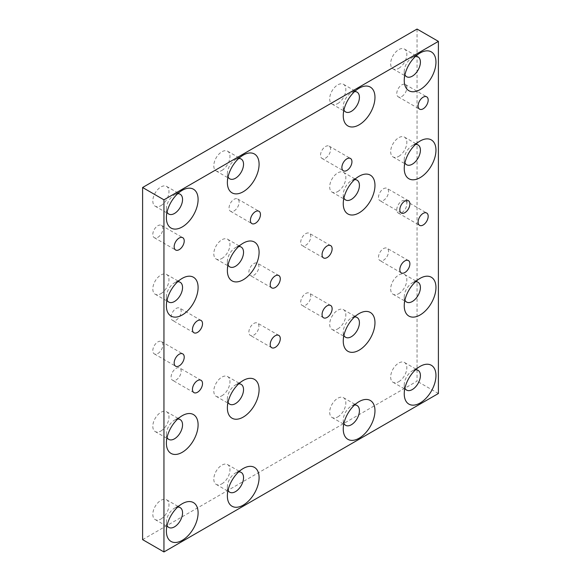 <?xml version="1.0" encoding="UTF-8"?>
<svg xmlns="http://www.w3.org/2000/svg" width="581" height="581" viewBox="0 0 581 581"><rect width="100%" height="100%" fill="white"/><g stroke="black" fill="none" stroke-linecap="round" stroke-linejoin="round"><path stroke-width="0.44" stroke-dasharray="2.9 2.18" d="M157.85 237.331A7.117 4.111 120 0 0 162.498 231.056A7.117 4.111 120 0 0 161.409 225.355A7.117 4.111 120 0 0 157.85 225.711A7.117 4.111 120 0 0 153.202 231.979A7.117 4.111 120 0 0 154.292 237.68A7.117 4.111 120 0 0 157.85 237.331M157.85 353.531A7.117 4.111 120 0 0 162.498 347.256A7.117 4.111 120 0 0 161.409 341.555A7.117 4.111 120 0 0 157.85 341.911A7.117 4.111 120 0 0 153.202 348.179A7.117 4.111 120 0 0 154.292 353.88A7.117 4.111 120 0 0 157.85 353.531M401.805 96.482A7.117 4.111 120 0 0 406.453 90.208A7.117 4.111 120 0 0 405.364 84.506A7.117 4.111 120 0 0 401.805 84.862A7.117 4.111 120 0 0 397.157 91.13A7.117 4.111 120 0 0 398.246 96.831A7.117 4.111 120 0 0 401.805 96.482M401.805 212.682A7.117 4.111 120 0 0 406.453 206.415A7.117 4.111 120 0 0 405.364 200.706A7.117 4.111 120 0 0 401.805 201.062A7.117 4.111 120 0 0 397.157 207.33A7.117 4.111 120 0 0 398.246 213.031A7.117 4.111 120 0 0 401.805 212.682M234.085 210.918A7.117 4.111 120 0 0 238.733 204.65A7.117 4.111 120 0 0 237.644 198.949A7.117 4.111 120 0 0 234.085 199.298A7.117 4.111 120 0 0 229.437 205.572A7.117 4.111 120 0 0 230.526 211.273A7.117 4.111 120 0 0 234.085 210.918M325.571 158.105A7.117 4.111 120 0 0 330.219 151.83A7.117 4.111 120 0 0 329.129 146.129A7.117 4.111 120 0 0 325.571 146.485A7.117 4.111 120 0 0 320.923 152.752A7.117 4.111 120 0 0 322.012 158.453A7.117 4.111 120 0 0 325.571 158.105M253.904 263.563A7.117 4.111 -60 0 1 257.463 263.208A7.117 4.111 -60 0 1 258.552 268.909A7.117 4.111 -60 0 1 253.904 275.183A7.117 4.111 -60 0 1 250.346 275.532A7.117 4.111 -60 0 1 249.256 269.831A7.117 4.111 -60 0 1 253.904 263.563M176.145 308.46A7.117 4.111 -60 0 1 179.703 308.104A7.117 4.111 -60 0 1 180.793 313.805A7.117 4.111 -60 0 1 176.145 320.08A7.117 4.111 -60 0 1 172.586 320.429A7.117 4.111 -60 0 1 171.497 314.728A7.117 4.111 -60 0 1 176.145 308.46M177.684 193.72A11.431 6.602 120 0 0 174.467 194.809L182.245 190.321L174.467 194.809A11.431 6.602 120 0 0 166.384 208.804A11.431 6.602 120 0 0 167.059 212.138M160.901 205.638A11.431 6.602 120 0 0 168.367 195.565A11.431 6.602 120 0 0 166.609 186.407A11.431 6.602 120 0 0 160.901 186.973A11.431 6.602 120 0 0 153.435 197.046A11.431 6.602 120 0 0 155.185 206.204A11.431 6.602 120 0 0 160.901 205.638M238.675 158.511A11.431 6.602 120 0 0 235.458 159.601L243.236 155.105L235.458 159.601A11.431 6.602 120 0 0 227.374 173.596A11.431 6.602 120 0 0 228.042 176.929M221.884 170.429A11.431 6.602 120 0 0 229.35 160.356A11.431 6.602 120 0 0 227.599 151.198A11.431 6.602 120 0 0 221.884 151.764A11.431 6.602 120 0 0 214.418 161.838A11.431 6.602 120 0 0 216.176 170.988A11.431 6.602 120 0 0 221.884 170.429M177.684 281.756A11.431 6.602 120 0 0 174.467 282.838L182.245 278.35L174.467 282.838A11.431 6.602 120 0 0 166.384 296.84A11.431 6.602 120 0 0 167.059 300.166M160.901 293.666A11.431 6.602 120 0 0 168.367 283.601A11.431 6.602 120 0 0 166.609 274.443A11.431 6.602 120 0 0 160.901 275.009A11.431 6.602 120 0 0 153.435 285.075A11.431 6.602 120 0 0 155.185 294.233A11.431 6.602 120 0 0 160.901 293.666M238.675 246.54A11.431 6.602 120 0 0 235.458 247.629L243.236 243.141L235.458 247.629A11.431 6.602 120 0 0 227.374 261.624A11.431 6.602 120 0 0 228.042 264.958M221.884 258.458A11.431 6.602 120 0 0 229.35 248.385A11.431 6.602 120 0 0 227.599 239.227A11.431 6.602 120 0 0 221.884 239.793A11.431 6.602 120 0 0 214.418 249.866A11.431 6.602 120 0 0 216.176 259.024A11.431 6.602 120 0 0 221.884 258.458M305.744 233.635A7.117 4.111 -60 0 1 309.303 233.279A7.117 4.111 -60 0 1 310.399 238.98A7.117 4.111 -60 0 1 305.744 245.255A7.117 4.111 -60 0 1 302.193 245.603A7.117 4.111 -60 0 1 301.096 239.902A7.117 4.111 -60 0 1 305.744 233.635M383.511 188.738A7.117 4.111 -60 0 1 387.069 188.382A7.117 4.111 -60 0 1 388.159 194.09A7.117 4.111 -60 0 1 383.511 200.358A7.117 4.111 -60 0 1 379.952 200.706A7.117 4.111 -60 0 1 378.863 195.005A7.117 4.111 -60 0 1 383.511 188.738M415.546 56.401A11.431 6.602 120 0 0 412.328 57.483L420.099 52.994L412.328 57.483A11.431 6.602 120 0 0 404.245 71.478A11.431 6.602 120 0 0 404.913 74.811M398.755 68.311A11.431 6.602 120 0 0 406.221 58.238A11.431 6.602 120 0 0 404.47 49.08A11.431 6.602 120 0 0 398.755 49.646A11.431 6.602 120 0 0 391.289 59.72A11.431 6.602 120 0 0 393.039 68.878A11.431 6.602 120 0 0 398.755 68.311M354.555 91.609A11.431 6.602 120 0 0 351.338 92.699L359.109 88.203M337.764 103.527A11.431 6.602 120 0 0 345.23 93.454A11.431 6.602 120 0 0 343.48 84.296A11.431 6.602 120 0 0 337.764 84.862A11.431 6.602 120 0 0 330.298 94.928A11.431 6.602 120 0 0 332.056 104.086A11.431 6.602 120 0 0 337.764 103.527M415.546 144.429A11.431 6.602 120 0 0 412.328 145.511L420.099 141.023L412.328 145.511A11.431 6.602 120 0 0 404.245 159.514A11.431 6.602 120 0 0 404.913 162.84M398.755 156.34A11.431 6.602 120 0 0 406.221 146.274A11.431 6.602 120 0 0 404.47 137.116A11.431 6.602 120 0 0 398.755 137.682A11.431 6.602 120 0 0 391.289 147.748A11.431 6.602 120 0 0 393.039 156.906A11.431 6.602 120 0 0 398.755 156.34M354.555 179.638A11.431 6.602 120 0 0 351.338 180.727L359.109 176.239M337.764 191.556A11.431 6.602 120 0 0 345.23 181.483A11.431 6.602 120 0 0 343.48 172.325A11.431 6.602 120 0 0 337.764 172.891A11.431 6.602 120 0 0 330.298 182.964A11.431 6.602 120 0 0 332.056 192.122A11.431 6.602 120 0 0 337.764 191.556M253.904 323.421A7.117 4.111 -60 0 1 257.463 323.072A7.117 4.111 -60 0 1 258.552 328.773A7.117 4.111 -60 0 1 253.904 335.041A7.117 4.111 -60 0 1 250.346 335.397A7.117 4.111 -60 0 1 249.256 329.696A7.117 4.111 -60 0 1 253.904 323.421M176.145 368.318A7.117 4.111 -60 0 1 179.703 367.969A7.117 4.111 -60 0 1 180.793 373.67A7.117 4.111 -60 0 1 176.145 379.938A7.117 4.111 -60 0 1 172.586 380.294A7.117 4.111 -60 0 1 171.497 374.592A7.117 4.111 -60 0 1 176.145 368.318M177.684 507.111A11.431 6.602 120 0 0 174.467 508.201L182.245 503.712L174.467 508.201A11.431 6.602 120 0 0 166.384 522.196A11.431 6.602 120 0 0 167.059 525.529M160.901 519.029A11.431 6.602 120 0 0 168.367 508.956A11.431 6.602 120 0 0 166.609 499.798A11.431 6.602 120 0 0 160.901 500.364A11.431 6.602 120 0 0 153.435 510.438A11.431 6.602 120 0 0 155.185 519.596A11.431 6.602 120 0 0 160.901 519.029M238.675 471.903A11.431 6.602 120 0 0 235.458 472.985L243.236 468.497L235.458 472.985A11.431 6.602 120 0 0 227.374 486.987A11.431 6.602 120 0 0 228.042 490.313M221.884 483.813A11.431 6.602 120 0 0 229.35 473.747A11.431 6.602 120 0 0 227.599 464.589A11.431 6.602 120 0 0 221.884 465.156A11.431 6.602 120 0 0 214.418 475.222A11.431 6.602 120 0 0 216.176 484.38A11.431 6.602 120 0 0 221.884 483.813M177.684 419.083A11.431 6.602 120 0 0 174.467 420.165L182.245 415.676L174.467 420.165A11.431 6.602 120 0 0 166.384 434.167A11.431 6.602 120 0 0 167.059 437.493M160.901 430.993A11.431 6.602 120 0 0 168.367 420.927A11.431 6.602 120 0 0 166.609 411.769A11.431 6.602 120 0 0 160.901 412.336A11.431 6.602 120 0 0 153.435 422.402A11.431 6.602 120 0 0 155.185 431.56A11.431 6.602 120 0 0 160.901 430.993M238.675 383.867A11.431 6.602 120 0 0 235.458 384.956L243.236 380.468L235.458 384.956A11.431 6.602 120 0 0 227.374 398.951A11.431 6.602 120 0 0 228.042 402.284M221.884 395.784A11.431 6.602 120 0 0 229.35 385.711A11.431 6.602 120 0 0 227.599 376.553A11.431 6.602 120 0 0 221.884 377.12A11.431 6.602 120 0 0 214.418 387.193A11.431 6.602 120 0 0 216.176 396.351A11.431 6.602 120 0 0 221.884 395.784M305.744 293.492A7.117 4.111 -60 0 1 309.303 293.144A7.117 4.111 -60 0 1 310.399 298.845A7.117 4.111 -60 0 1 305.744 305.112A7.117 4.111 -60 0 1 302.193 305.468A7.117 4.111 -60 0 1 301.096 299.767A7.117 4.111 -60 0 1 305.744 293.492M383.511 248.595A7.117 4.111 -60 0 1 387.069 248.247A7.117 4.111 -60 0 1 388.159 253.948A7.117 4.111 -60 0 1 383.511 260.215A7.117 4.111 -60 0 1 379.952 260.571A7.117 4.111 -60 0 1 378.863 254.87A7.117 4.111 -60 0 1 383.511 248.595M415.546 369.785A11.431 6.602 120 0 0 412.328 370.874L420.099 366.386L412.328 370.874A11.431 6.602 120 0 0 404.245 384.869A11.431 6.602 120 0 0 404.913 388.202M398.755 381.702A11.431 6.602 120 0 0 406.221 371.629A11.431 6.602 120 0 0 404.47 362.471A11.431 6.602 120 0 0 398.755 363.038A11.431 6.602 120 0 0 391.289 373.111A11.431 6.602 120 0 0 393.039 382.269A11.431 6.602 120 0 0 398.755 381.702M354.555 405.001A11.431 6.602 120 0 0 351.338 406.083L359.109 401.594M337.764 416.911A11.431 6.602 120 0 0 345.23 406.845A11.431 6.602 120 0 0 343.48 397.687A11.431 6.602 120 0 0 337.764 398.254A11.431 6.602 120 0 0 330.298 408.32A11.431 6.602 120 0 0 332.056 417.478A11.431 6.602 120 0 0 337.764 416.911M415.546 281.756A11.431 6.602 120 0 0 412.328 282.845L420.099 278.35L412.328 282.845A11.431 6.602 120 0 0 404.245 296.84A11.431 6.602 120 0 0 404.913 300.174M398.755 293.674A11.431 6.602 120 0 0 406.221 283.601A11.431 6.602 120 0 0 404.47 274.443A11.431 6.602 120 0 0 398.755 275.009A11.431 6.602 120 0 0 391.289 285.075A11.431 6.602 120 0 0 393.039 294.233A11.431 6.602 120 0 0 398.755 293.674M354.555 316.965A11.431 6.602 120 0 0 351.338 318.054L359.109 313.566M337.764 328.882A11.431 6.602 120 0 0 345.23 318.809A11.431 6.602 120 0 0 343.48 309.651A11.431 6.602 120 0 0 337.764 310.218A11.431 6.602 120 0 0 330.298 320.291A11.431 6.602 120 0 0 332.056 329.449A11.431 6.602 120 0 0 337.764 328.882M142.599 539.626L417.049 381.172L417.049 29.05M438.401 393.497L417.049 381.172M359.116 313.566L351.338 318.054A11.431 6.602 120 0 0 343.255 332.049A11.431 6.602 120 0 0 343.923 335.382M359.116 401.594L351.338 406.083A11.431 6.602 120 0 0 343.255 420.085A11.431 6.602 120 0 0 343.923 423.411M359.116 176.239L351.338 180.727A11.431 6.602 120 0 0 343.255 194.722A11.431 6.602 120 0 0 343.923 198.056M359.116 88.203L351.338 92.699A11.431 6.602 120 0 0 343.255 106.693A11.431 6.602 120 0 0 343.923 110.027M161.409 225.355L182.754 237.68M161.409 341.555L182.754 353.88M405.364 84.506L426.708 96.831M405.364 200.706L426.708 213.031M237.644 198.949L258.988 211.273M329.129 146.129L350.474 158.453M278.807 275.532L257.463 263.208M201.048 320.429L179.703 308.104M166.609 186.407L180.183 194.243M227.599 151.198L241.173 159.034M166.609 274.443L180.183 282.272M227.599 239.227L241.173 247.063M330.654 245.603L309.303 233.279M408.414 200.706L387.069 188.382M404.47 49.08L418.037 56.916M343.48 84.296L357.054 92.132M404.47 137.116L418.037 144.945M343.48 172.325L357.054 180.161M278.807 335.397L257.463 323.072M201.048 380.294L179.703 367.969M166.609 499.798L180.183 507.634M227.599 464.589L241.173 472.418M166.609 411.769L180.183 419.605M227.599 376.553L241.173 384.39M330.654 305.468L309.303 293.144M408.414 260.571L387.069 248.247M404.47 362.471L418.037 370.308M343.48 397.687L357.054 405.516M404.47 274.443L418.037 282.279M343.48 309.651L357.054 317.487M332.056 329.449L345.622 337.285M343.255 332.049L343.255 341.032M393.039 294.233L406.613 302.069M404.245 296.84L404.245 305.817M332.056 417.478L345.622 425.314M343.255 420.085L343.255 429.061M393.039 382.269L406.613 390.098M404.245 384.869L404.245 393.845M401.297 272.896L379.952 260.571M323.537 317.792L302.193 305.468M216.176 396.351L229.742 404.187M227.374 398.951L227.374 407.935M155.185 431.56L168.751 439.396M166.384 434.167L166.384 443.143M216.176 484.38L229.742 492.216M227.374 486.987L227.374 495.963M155.185 519.596L168.751 527.425M166.384 522.196L166.384 531.172M193.931 392.618L172.586 380.294M271.697 347.721L250.346 335.397M332.056 192.122L345.622 199.951M343.255 194.722L343.255 203.699M393.039 156.906L406.613 164.743M404.245 159.514L404.245 168.49M332.056 104.086L345.622 111.922M343.255 106.693L343.255 115.67M393.039 68.878L406.613 76.714M404.245 71.478L404.245 80.461M401.297 213.031L379.952 200.706M323.537 257.928L302.193 245.603M216.176 259.024L229.742 266.861M227.374 261.624L227.374 270.601M155.185 294.233L168.751 302.069M166.384 296.84L166.384 305.817M216.176 170.988L229.742 178.825M227.374 173.596L227.374 182.572M155.185 206.204L168.751 214.04M166.384 208.804L166.384 217.788M193.931 332.753L172.586 320.429M271.697 287.856L250.346 275.532M322.012 158.453L343.356 170.778M230.526 211.273L251.871 223.598M398.246 213.031L419.591 225.355M398.246 96.831L419.591 109.155M154.292 353.88L175.636 366.204M154.292 237.68L175.636 250.004"/><path stroke-width="0.87" d="M179.195 249.656A7.117 4.111 120 0 0 183.843 243.381A7.117 4.111 120 0 0 182.754 237.68A7.117 4.111 120 0 0 179.195 238.036A7.117 4.111 120 0 0 174.547 244.303A7.117 4.111 120 0 0 175.636 250.004A7.117 4.111 120 0 0 179.195 249.656M179.195 365.856A7.117 4.111 120 0 0 183.843 359.581A7.117 4.111 120 0 0 182.754 353.88A7.117 4.111 120 0 0 179.195 354.236A7.117 4.111 120 0 0 174.547 360.503A7.117 4.111 120 0 0 175.636 366.204A7.117 4.111 120 0 0 179.195 365.856M423.15 108.807A7.117 4.111 120 0 0 427.798 102.532A7.117 4.111 120 0 0 426.708 96.831A7.117 4.111 120 0 0 423.15 97.187A7.117 4.111 120 0 0 418.502 103.454A7.117 4.111 120 0 0 419.591 109.155A7.117 4.111 120 0 0 423.15 108.807M423.15 225.007A7.117 4.111 120 0 0 427.798 218.732A7.117 4.111 120 0 0 426.708 213.031A7.117 4.111 120 0 0 423.15 213.387A7.117 4.111 120 0 0 418.502 219.654A7.117 4.111 120 0 0 419.591 225.355A7.117 4.111 120 0 0 423.15 225.007M255.429 223.242A7.117 4.111 120 0 0 260.077 216.974A7.117 4.111 120 0 0 258.988 211.273A7.117 4.111 120 0 0 255.429 211.622A7.117 4.111 120 0 0 250.781 217.897A7.117 4.111 120 0 0 251.871 223.598A7.117 4.111 120 0 0 255.429 223.242M346.915 170.429A7.117 4.111 120 0 0 351.563 164.154A7.117 4.111 120 0 0 350.474 158.453A7.117 4.111 120 0 0 346.915 158.809A7.117 4.111 120 0 0 342.267 165.077A7.117 4.111 120 0 0 343.356 170.778A7.117 4.111 120 0 0 346.915 170.429M275.256 275.888A7.117 4.111 -60 0 1 278.807 275.532A7.117 4.111 -60 0 1 279.904 281.233A7.117 4.111 -60 0 1 275.256 287.508A7.117 4.111 -60 0 1 271.697 287.856A7.117 4.111 -60 0 1 270.601 282.155A7.117 4.111 -60 0 1 275.256 275.888M197.489 320.785A7.117 4.111 -60 0 1 201.048 320.429A7.117 4.111 -60 0 1 202.137 326.13A7.117 4.111 -60 0 1 197.489 332.405A7.117 4.111 -60 0 1 193.931 332.753A7.117 4.111 -60 0 1 192.841 327.052A7.117 4.111 -60 0 1 197.489 320.785M182.245 190.321L182.245 190.321A22.427 12.949 120 0 0 166.384 217.788A22.427 12.949 120 0 0 182.245 226.939A22.427 12.949 120 0 0 198.099 199.472A22.427 12.949 120 0 0 182.245 190.321M167.059 212.138A11.431 6.602 120 0 0 168.751 214.04A11.431 6.602 120 0 0 174.467 213.474A11.431 6.602 120 0 0 181.933 203.401A11.431 6.602 120 0 0 180.183 194.243A11.431 6.602 120 0 0 177.684 193.72M243.236 155.105L243.236 155.105A22.427 12.949 120 0 0 227.374 182.572A22.427 12.949 120 0 0 243.236 191.73A22.427 12.949 120 0 0 259.09 164.263A22.427 12.949 120 0 0 243.236 155.105M228.042 176.929A11.431 6.602 120 0 0 229.742 178.825A11.431 6.602 120 0 0 235.458 178.258A11.431 6.602 120 0 0 242.923 168.192A11.431 6.602 120 0 0 241.173 159.034A11.431 6.602 120 0 0 238.675 158.511M182.245 278.35L182.245 278.35A22.427 12.949 120 0 0 166.384 305.817A22.427 12.949 120 0 0 182.245 314.975A22.427 12.949 120 0 0 198.099 287.508A22.427 12.949 120 0 0 182.245 278.35M167.059 300.166A11.431 6.602 120 0 0 168.751 302.069A11.431 6.602 120 0 0 174.467 301.503A11.431 6.602 120 0 0 181.933 291.43A11.431 6.602 120 0 0 180.183 282.272A11.431 6.602 120 0 0 177.684 281.756M243.236 243.141L243.236 243.141A22.427 12.949 120 0 0 227.374 270.601A22.427 12.949 120 0 0 243.236 279.759A22.427 12.949 120 0 0 259.09 252.292A22.427 12.949 120 0 0 243.236 243.141M228.042 264.958A11.431 6.602 120 0 0 229.742 266.861A11.431 6.602 120 0 0 235.458 266.294A11.431 6.602 120 0 0 242.923 256.221A11.431 6.602 120 0 0 241.173 247.063A11.431 6.602 120 0 0 238.675 246.54M327.096 245.959A7.117 4.111 -60 0 1 330.654 245.603A7.117 4.111 -60 0 1 331.744 251.304A7.117 4.111 -60 0 1 327.096 257.579A7.117 4.111 -60 0 1 323.537 257.928A7.117 4.111 -60 0 1 322.448 252.227A7.117 4.111 -60 0 1 327.096 245.959M404.855 201.062A7.117 4.111 -60 0 1 408.414 200.706A7.117 4.111 -60 0 1 409.503 206.408A7.117 4.111 -60 0 1 404.855 212.682A7.117 4.111 -60 0 1 401.297 213.031A7.117 4.111 -60 0 1 400.207 207.33A7.117 4.111 -60 0 1 404.855 201.062M420.099 52.994L420.099 52.994A22.427 12.949 120 0 0 404.245 80.461A22.427 12.949 120 0 0 420.099 89.612A22.427 12.949 120 0 0 435.961 62.152A22.427 12.949 120 0 0 420.099 52.994M404.913 74.811A11.431 6.602 120 0 0 406.613 76.714A11.431 6.602 120 0 0 412.328 76.147A11.431 6.602 120 0 0 419.794 66.074A11.431 6.602 120 0 0 418.037 56.916A11.431 6.602 120 0 0 415.546 56.401M359.109 88.203L359.116 88.203A22.427 12.949 120 0 0 343.255 115.67A22.427 12.949 120 0 0 359.116 124.828A22.427 12.949 120 0 0 374.97 97.361A22.427 12.949 120 0 0 359.116 88.203M343.923 110.027A11.431 6.602 120 0 0 345.622 111.922A11.431 6.602 120 0 0 351.338 111.356A11.431 6.602 120 0 0 358.804 101.29A11.431 6.602 120 0 0 357.054 92.132A11.431 6.602 120 0 0 354.555 91.609M420.099 141.023L420.099 141.023A22.427 12.949 120 0 0 404.245 168.49A22.427 12.949 120 0 0 420.099 177.648A22.427 12.949 120 0 0 435.961 150.181A22.427 12.949 120 0 0 420.099 141.023M404.913 162.84A11.431 6.602 120 0 0 406.613 164.743A11.431 6.602 120 0 0 412.328 164.176A11.431 6.602 120 0 0 419.794 154.103A11.431 6.602 120 0 0 418.037 144.945A11.431 6.602 120 0 0 415.546 144.429M359.109 176.239L359.116 176.239A22.427 12.949 120 0 0 343.255 203.699A22.427 12.949 120 0 0 359.116 212.857A22.427 12.949 120 0 0 374.97 185.39A22.427 12.949 120 0 0 359.116 176.239M343.923 198.056A11.431 6.602 120 0 0 345.622 199.951A11.431 6.602 120 0 0 351.338 199.392A11.431 6.602 120 0 0 358.804 189.319A11.431 6.602 120 0 0 357.054 180.161A11.431 6.602 120 0 0 354.555 179.638M275.256 335.745A7.117 4.111 -60 0 1 278.807 335.397A7.117 4.111 -60 0 1 279.904 341.098A7.117 4.111 -60 0 1 275.256 347.365A7.117 4.111 -60 0 1 271.697 347.721A7.117 4.111 -60 0 1 270.601 342.02A7.117 4.111 -60 0 1 275.256 335.745M197.489 380.642A7.117 4.111 -60 0 1 201.048 380.294A7.117 4.111 -60 0 1 202.137 385.995A7.117 4.111 -60 0 1 197.489 392.262A7.117 4.111 -60 0 1 193.931 392.618A7.117 4.111 -60 0 1 192.841 386.91A7.117 4.111 -60 0 1 197.489 380.642M182.245 503.712L182.245 503.712A22.427 12.949 120 0 0 166.384 531.172A22.427 12.949 120 0 0 182.245 540.33A22.427 12.949 120 0 0 198.099 512.863A22.427 12.949 120 0 0 182.245 503.712M167.059 525.529A11.431 6.602 120 0 0 168.751 527.425A11.431 6.602 120 0 0 174.467 526.858A11.431 6.602 120 0 0 181.933 516.792A11.431 6.602 120 0 0 180.183 507.634A11.431 6.602 120 0 0 177.684 507.111M243.236 468.497L243.236 468.497A22.427 12.949 120 0 0 227.374 495.963A22.427 12.949 120 0 0 243.236 505.121A22.427 12.949 120 0 0 259.09 477.655A22.427 12.949 120 0 0 243.236 468.497M228.042 490.313A11.431 6.602 120 0 0 229.742 492.216A11.431 6.602 120 0 0 235.458 491.649A11.431 6.602 120 0 0 242.923 481.576A11.431 6.602 120 0 0 241.173 472.418A11.431 6.602 120 0 0 238.675 471.903M182.245 415.676L182.245 415.676A22.427 12.949 120 0 0 166.384 443.143A22.427 12.949 120 0 0 182.245 452.301A22.427 12.949 120 0 0 198.099 424.834A22.427 12.949 120 0 0 182.245 415.676M167.059 437.493A11.431 6.602 120 0 0 168.751 439.396A11.431 6.602 120 0 0 174.467 438.829A11.431 6.602 120 0 0 181.933 428.763A11.431 6.602 120 0 0 180.183 419.605A11.431 6.602 120 0 0 177.684 419.083M243.236 380.468L243.236 380.468A22.427 12.949 120 0 0 227.374 407.935A22.427 12.949 120 0 0 243.236 417.085A22.427 12.949 120 0 0 259.09 389.619A22.427 12.949 120 0 0 243.236 380.468M228.042 402.284A11.431 6.602 120 0 0 229.742 404.187A11.431 6.602 120 0 0 235.458 403.621A11.431 6.602 120 0 0 242.923 393.548A11.431 6.602 120 0 0 241.173 384.39A11.431 6.602 120 0 0 238.675 383.867M327.096 305.817A7.117 4.111 -60 0 1 330.654 305.468A7.117 4.111 -60 0 1 331.744 311.169A7.117 4.111 -60 0 1 327.096 317.437A7.117 4.111 -60 0 1 323.537 317.792A7.117 4.111 -60 0 1 322.448 312.091A7.117 4.111 -60 0 1 327.096 305.817M404.855 260.92A7.117 4.111 -60 0 1 408.414 260.571A7.117 4.111 -60 0 1 409.503 266.272A7.117 4.111 -60 0 1 404.855 272.54A7.117 4.111 -60 0 1 401.297 272.896A7.117 4.111 -60 0 1 400.207 267.195A7.117 4.111 -60 0 1 404.855 260.92M420.099 366.386L420.099 366.386A22.427 12.949 120 0 0 404.245 393.845A22.427 12.949 120 0 0 420.099 403.003A22.427 12.949 120 0 0 435.961 375.537A22.427 12.949 120 0 0 420.099 366.386M404.913 388.202A11.431 6.602 120 0 0 406.613 390.098A11.431 6.602 120 0 0 412.328 389.539A11.431 6.602 120 0 0 419.794 379.466A11.431 6.602 120 0 0 418.037 370.308A11.431 6.602 120 0 0 415.546 369.785M359.109 401.594L359.116 401.594A22.427 12.949 120 0 0 343.255 429.061A22.427 12.949 120 0 0 359.116 438.219A22.427 12.949 120 0 0 374.97 410.752A22.427 12.949 120 0 0 359.116 401.594M343.923 423.411A11.431 6.602 120 0 0 345.622 425.314A11.431 6.602 120 0 0 351.338 424.747A11.431 6.602 120 0 0 358.804 414.674A11.431 6.602 120 0 0 357.054 405.516A11.431 6.602 120 0 0 354.555 405.001M420.099 278.35L420.099 278.35A22.427 12.949 120 0 0 404.245 305.817A22.427 12.949 120 0 0 420.099 314.975A22.427 12.949 120 0 0 435.961 287.508A22.427 12.949 120 0 0 420.099 278.35M404.913 300.174A11.431 6.602 120 0 0 406.613 302.069A11.431 6.602 120 0 0 412.328 301.503A11.431 6.602 120 0 0 419.794 291.437A11.431 6.602 120 0 0 418.037 282.279A11.431 6.602 120 0 0 415.546 281.756M359.109 313.566L359.116 313.566A22.427 12.949 120 0 0 343.255 341.032A22.427 12.949 120 0 0 359.116 350.183A22.427 12.949 120 0 0 374.97 322.716A22.427 12.949 120 0 0 359.116 313.566M343.923 335.382A11.431 6.602 120 0 0 345.622 337.285A11.431 6.602 120 0 0 351.338 336.719A11.431 6.602 120 0 0 358.804 326.645A11.431 6.602 120 0 0 357.054 317.487A11.431 6.602 120 0 0 354.555 316.965M438.401 41.374L417.049 29.05L142.599 187.503L142.599 539.626L163.951 551.95L438.401 393.497L438.401 41.374L163.951 199.828L163.951 551.95M163.951 199.828L142.599 187.503"/></g></svg>

